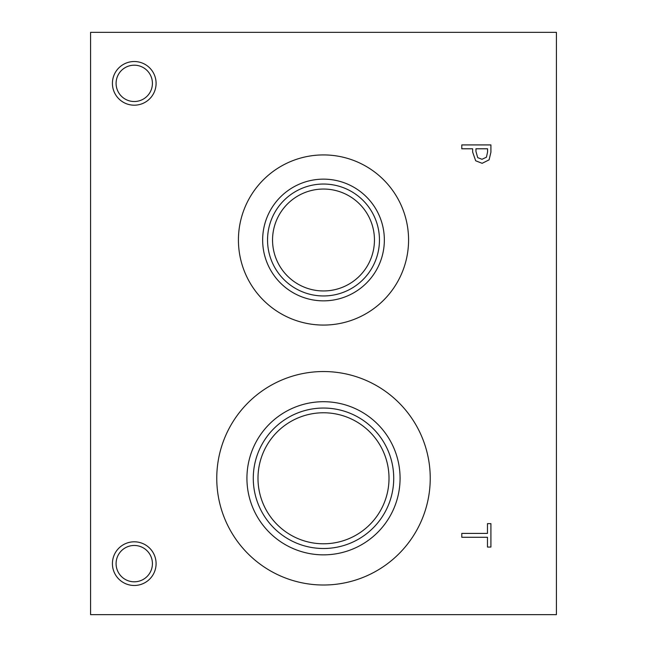 <?xml version="1.0" encoding="UTF-8"?>
<svg xmlns="http://www.w3.org/2000/svg" width="647" height="647" viewBox="0 0 647 647"><rect width="100%" height="100%" fill="white"/><g stroke="black" fill="none" stroke-linecap="round" stroke-linejoin="round"><path stroke-width="0.97" d="M90.58 32.35L556.42 32.35L556.42 614.65L90.58 614.65L90.58 32.35M486.455 157.189L487.563 151.996L487.563 148.786L475.949 148.786L475.949 151.43L477.696 157.633L482.015 159.283L486.455 157.189M489.092 159.849L482.136 163.319L475.666 160.771L472.65 152.069L472.65 148.786L461.796 148.786L461.796 144.92L490.911 144.92L490.911 152.231L489.092 159.849M216.761 478.279A106.739 106.739 0 0 1 323.5 371.54A106.739 106.739 0 0 1 430.239 478.279A106.739 106.739 0 0 1 323.5 585.009A106.739 106.739 0 0 1 216.761 478.279M238.428 239.997A85.072 85.072 0 0 1 323.5 154.924A85.072 85.072 0 0 1 408.572 239.997A85.072 85.072 0 0 1 323.5 325.069A85.072 85.072 0 0 1 238.428 239.997M134.252 105.194A21.836 21.836 0 0 1 112.416 83.358A21.836 21.836 0 0 1 134.252 61.522A21.836 21.836 0 0 1 156.089 83.358A21.836 21.836 0 0 1 134.252 105.194M134.252 585.478A21.836 21.836 0 0 1 112.416 563.642A21.836 21.836 0 0 1 134.252 541.806A21.836 21.836 0 0 1 156.089 563.642A21.836 21.836 0 0 1 134.252 585.478M461.796 537.277L461.796 533.411L487.466 533.411L487.466 523.641L490.911 523.641L490.911 547.047L487.466 547.047L487.466 537.277L461.796 537.277M134.252 545.47A18.165 18.165 0 0 0 118.522 572.724A18.165 18.165 0 0 0 149.983 572.724A18.165 18.165 0 0 0 134.252 545.47M134.252 65.193A18.165 18.165 0 0 0 118.522 92.44A18.165 18.165 0 0 0 149.983 92.44A18.165 18.165 0 0 0 134.252 65.193M374.451 239.997A50.951 50.951 0 0 1 323.5 290.948A50.951 50.951 0 0 1 272.549 239.997A50.951 50.951 0 0 1 323.5 189.045A50.951 50.951 0 0 1 374.451 239.997M262.65 239.997A60.85 60.85 0 0 1 323.5 179.146A60.85 60.85 0 0 1 384.35 239.997A60.85 60.85 0 0 1 323.5 300.847A60.85 60.85 0 0 1 262.65 239.997M267.543 239.997A55.957 55.957 0 0 1 323.5 184.039A55.957 55.957 0 0 1 379.457 239.997A55.957 55.957 0 0 1 323.5 295.954A55.957 55.957 0 0 1 267.543 239.997M389.009 478.279A65.509 65.509 0 0 1 323.5 543.787A65.509 65.509 0 0 1 257.991 478.279A65.509 65.509 0 0 1 323.5 412.77A65.509 65.509 0 0 1 389.009 478.279M246.928 478.279A76.572 76.572 0 0 1 323.5 401.706A76.572 76.572 0 0 1 400.072 478.279A76.572 76.572 0 0 1 323.5 554.851A76.572 76.572 0 0 1 246.928 478.279M253.276 478.279A70.224 70.224 0 0 1 323.5 408.047A70.224 70.224 0 0 1 393.724 478.279A70.224 70.224 0 0 1 323.5 548.502A70.224 70.224 0 0 1 253.276 478.279"/></g></svg>
